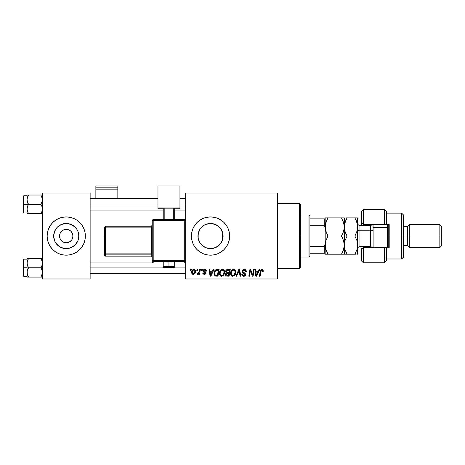 <?xml version="1.0" encoding="UTF-8"?>
<svg xmlns="http://www.w3.org/2000/svg" width="465" height="465" viewBox="0 0 465 465"><rect width="100%" height="100%" fill="white"/><g stroke="black" fill="none" stroke-linecap="round" stroke-linejoin="round"><path stroke-width="0.7" d="M60.392 239.283L61.502 240.765M72.104 239.283L72.935 236.051L78.823 236.051A12.572 12.572 0 0 0 66.245 223.479A12.572 12.572 0 0 0 53.673 236.051L54.632 231.239L57.358 227.158L61.432 224.432L66.245 223.479L71.058 224.432L75.138 227.158L76.702 229.065L77.864 231.239L78.823 236.051L77.864 240.864L75.138 244.945L71.058 247.671L68.698 248.386L63.792 248.386L59.258 246.508L55.794 243.038L54.632 240.864L53.673 236.051L59.561 236.051A6.69 6.69 0 0 1 66.245 229.361A6.69 6.69 0 0 1 72.935 236.051A6.69 6.69 0 0 0 66.245 229.361A6.69 6.69 0 0 0 59.561 236.051L60.066 233.494L61.52 231.32L63.688 229.873L66.245 229.361L68.808 229.873L70.976 231.32L72.424 233.494L72.935 236.051A6.69 6.69 0 0 1 66.245 242.742A6.69 6.69 0 0 1 59.561 236.051A6.69 6.69 0 0 0 66.245 242.742A6.69 6.69 0 0 0 72.935 236.051L78.823 236.051A12.572 12.572 0 0 1 66.245 248.624A12.572 12.572 0 0 1 53.673 236.051L59.561 236.051L60.066 238.609L62.513 241.602M63.077 241.94L62.531 241.614M64.275 242.445L64.926 242.608M65.693 242.718L66.164 242.742M66.245 255.163L62.519 254.797L58.933 253.704L55.631 251.943L52.737 249.566A19.112 19.112 0 0 0 66.239 255.163A19.112 19.112 0 0 1 47.506 239.783A19.112 19.112 0 0 0 48.587 243.358L50.36 246.671L52.737 249.566A19.112 19.112 0 0 0 66.239 255.163L69.977 254.797L73.557 253.704A19.112 19.112 0 0 0 85.357 236.051A19.112 19.112 0 0 1 66.245 255.163A19.112 19.112 0 0 1 47.139 236.051A19.112 19.112 0 0 0 47.506 239.777A19.112 19.112 0 0 1 48.587 228.745A19.112 19.112 0 0 0 47.506 239.777L48.593 243.364L50.36 246.671M52.737 222.537A19.112 19.112 0 0 1 66.239 216.94A19.112 19.112 0 0 0 48.593 228.734A19.112 19.112 0 0 1 58.933 218.399L55.631 220.16L52.737 222.537L50.36 225.438L48.593 228.739L47.506 232.326L47.139 236.051L47.506 239.777M66.367 242.742L65.298 242.672M67.553 242.614L69.965 241.614L67.553 242.614M47.506 239.783A19.112 19.112 0 0 0 48.587 243.358M79.759 249.566A19.112 19.112 0 0 1 66.257 255.163A19.112 19.112 0 0 0 73.557 253.71L76.865 251.943L79.759 249.566L82.136 246.671L83.903 243.364L84.99 239.777L85.357 236.051L84.99 232.326L83.903 228.739L82.136 225.438L79.759 222.537L76.865 220.16L73.557 218.399L69.977 217.312L66.245 216.94L62.519 217.312L58.933 218.399A19.112 19.112 0 0 1 66.239 216.94M222.898 233.825L222.962 237.888L223.095 236.051A12.572 12.572 0 0 1 210.523 248.624A12.572 12.572 0 0 1 197.951 236.051L198.189 238.487M220.782 243.329L221.328 242.486M218.236 245.979L219.846 244.491M212.557 248.461L210.988 248.618L213.237 248.327L217.335 246.619L215.359 247.659M205.135 247.409L205.664 247.647M205.774 247.694L206.076 247.816M200.119 243.108L202.101 245.386M198.177 238.423L198.189 233.599L200.066 229.065L203.536 225.595L205.71 224.432L210.523 223.479L215.336 224.432L219.416 227.158L220.98 229.065L222.857 233.599L222.857 238.504L222.142 240.864L219.416 244.945L215.336 247.671L210.523 248.624L205.71 247.671L201.793 245.096M198.154 238.318L200.02 242.968M226.42 246.659A19.112 19.112 0 0 0 228.176 243.369L229.268 239.777L229.634 236.051L229.268 232.326L228.181 228.739L226.414 225.438L224.037 222.537L221.142 220.16L217.835 218.399L214.255 217.312L210.523 216.94L206.797 217.312L203.211 218.399L199.909 220.16L197.009 222.537L194.637 225.438L192.87 228.739L191.783 232.326L191.417 236.051A19.112 19.112 0 0 0 217.829 253.71L221.142 251.943L224.037 249.566L226.414 246.671L228.181 243.364A19.112 19.112 0 0 0 229.634 236.051A19.112 19.112 0 0 1 210.523 255.163A19.112 19.112 0 0 1 191.417 236.051L191.783 239.777L192.87 243.364L194.637 246.671L197.009 249.566L199.909 251.943L203.211 253.704L206.797 254.797L210.523 255.163L214.255 254.797L217.835 253.704M217.847 253.704A19.112 19.112 0 0 0 226.409 246.677M90.134 236.051L104.468 236.051L90.134 236.051M64.943 242.614L63.688 242.23M222.962 237.888L222.898 238.278M222.781 238.859L222.328 240.388M198.764 240.51L198.276 238.9M199.904 242.782L199.154 241.422M201.333 244.631L200.485 243.625M204.449 247.06L203.978 246.787M203.077 246.183L202.612 245.828M210.029 248.618L208.337 248.432M207.489 248.252L206.495 247.961M215.382 247.647L213.086 248.362M219.248 245.107L218.207 246.008M220.544 243.648L219.951 244.369M221.974 241.248L221.729 241.759M71.808 239.766L69.959 241.614M185.68 279.047L277.407 279.047L277.407 278.093L185.68 278.093L185.68 194.01L277.407 194.01L277.407 278.093L277.407 193.056L185.68 193.056L277.407 193.056L277.407 194.01L185.68 194.01L185.68 193.056L185.68 278.093L277.407 278.093L277.407 279.047L185.68 279.047L185.68 278.093L185.68 279.047M201.665 269.491L201.502 270.45L202.211 270.45L202.356 269.491L201.665 269.491L202.356 269.491L201.665 269.491L201.502 270.45L202.211 270.45L202.356 269.491L202.211 270.45L201.502 270.45L201.665 269.491M196.974 269.491L196.811 270.45L197.52 270.45L197.666 269.491L196.974 269.491L197.666 269.491L196.974 269.491L196.811 270.45L197.52 270.45L197.666 269.491L197.52 270.45L196.811 270.45L196.974 269.491M222.386 269.409L220.596 270.212L219.509 272.624L219.997 275.303L221.514 276.257L223.578 275.478L224.636 273.089L224.194 270.456L222.386 269.409C220.427 269.869 219.457 271.165 219.468 273.292C219.422 274.984 220.195 275.978 221.782 276.268L223.764 275.257L224.682 272.298C224.694 270.653 223.927 269.688 222.386 269.409M213.249 269.491L212.429 271.316L210.052 271.316L209.831 269.491L209.128 269.491L210.046 276.181L210.895 276.181L214.005 269.491L213.249 269.491L214.005 269.491L213.249 269.491L212.429 271.316L210.052 271.316L209.831 269.491L209.128 269.491L210.046 276.181L210.895 276.181L214.005 269.491L210.895 276.181L210.046 276.181L209.128 269.491L209.831 269.491M227.368 269.502L226.461 269.857L225.775 270.804L225.682 271.996L226.472 272.926L225.763 273.594L225.595 275.03L226.472 276.07L229.111 276.181L230.239 269.491L227.565 269.491C226.362 269.648 225.723 270.339 225.635 271.572L226.472 272.926L225.548 274.553L226.472 276.07L229.111 276.181L230.239 269.491L229.111 276.181L226.472 276.07L225.548 274.553L226.379 272.879M236.639 276.181L235.889 276.181L238.812 269.491L235.889 276.181L236.639 276.181L239.144 270.45L240.021 276.181L240.725 276.181L239.702 269.491L238.812 269.491L239.702 269.491L238.812 269.491L235.889 276.181L236.639 276.181L239.144 270.45L240.021 276.181L240.725 276.181L239.702 269.491L240.725 276.181L240.021 276.181M263.056 270.008L263.248 270.88L262.446 269.497L261.539 269.438L260.702 269.996L259.418 276.181L260.121 276.181L261.26 270.438L262.132 270.246L262.493 271.577L263.19 271.49L263.248 270.88L263.19 271.49L263.248 270.88L261.882 269.409L260.243 271.281L259.418 276.181L260.121 276.181L260.923 271.444L261.836 270.188L262.556 270.996L262.493 271.577L263.19 271.49L262.493 271.577L262.516 270.694M252.646 274.519L253.512 269.491L252.582 275.158L250.652 269.491L249.92 269.491L248.787 276.181L249.496 276.181L250.426 270.508L252.338 276.181L253.07 276.181L254.216 269.491L253.512 269.491L254.216 269.491L253.512 269.491L252.582 275.158L250.652 269.491L249.92 269.491L248.787 276.181L249.496 276.181L250.426 270.508L252.338 276.181L253.07 276.181L254.216 269.491L253.07 276.181L252.338 276.181M259.028 269.491L258.203 271.316L255.831 271.316L255.605 269.491L254.907 269.491L255.82 276.181L256.674 276.181L259.778 269.491L259.028 269.491L259.778 269.491L259.028 269.491L258.203 271.316L255.831 271.316L255.605 269.491L254.907 269.491L255.82 276.181L256.674 276.181L259.778 269.491L256.674 276.181L255.82 276.181L254.907 269.491L255.605 269.491M244.241 269.409L242.759 269.933L242.16 271.676L242.684 272.757L244.724 273.995L244.834 274.943L243.52 275.472L242.695 274.972L242.492 274.118L241.794 274.181L242.341 275.733L243.55 276.262L245.09 275.803L245.607 274.28L244.997 273.164L243.015 271.891L242.945 270.833L244.549 270.217L245.392 270.688L245.619 271.752L246.311 271.67L245.834 270.014L244.241 269.409C242.968 269.462 242.265 270.119 242.143 271.374L244.921 274.536L243.77 275.489L242.492 274.118L241.788 274.333C241.881 275.547 242.532 276.193 243.747 276.268C244.904 276.227 245.526 275.64 245.619 274.495L244.828 273.031L243.015 271.891L242.835 271.31L244.195 270.188L245.439 270.764L245.619 271.752L246.311 271.67C246.334 270.235 245.642 269.479 244.241 269.409M233.506 269.409L231.715 270.212L230.628 272.624L231.117 275.303L232.634 276.257L234.691 275.478L235.755 273.089L235.313 270.456L233.506 269.409C231.547 269.869 230.576 271.165 230.588 273.292C230.541 274.984 231.314 275.978 232.901 276.268L234.883 275.257L235.802 272.298C235.807 270.653 235.046 269.688 233.506 269.409M206.355 271.054L205.652 269.636L204.542 269.409L203.56 269.758L203.141 271.293L204.931 272.699L205.048 273.234L204.228 273.833L203.403 272.879L202.705 272.967L203.048 273.961L204.571 274.426L205.693 273.478L205.53 272.327L203.833 271.089L204.036 270.194L205.158 270.13L205.658 271.229L206.355 271.054C206.309 269.996 205.757 269.45 204.693 269.409L203.054 270.816L203.403 271.7L205.053 273.17L204.321 273.839L203.403 272.879L202.705 272.967L204.286 274.443L205.745 273.06L203.751 270.764L204.664 270.014L205.658 271.229L206.355 271.142L205.652 271.008M216.202 269.613L217.143 269.491L215.33 270.078L214.272 271.758L214.156 274.652L215.278 276.03L217.992 276.181L219.125 269.491L216.068 269.654C214.65 270.473 213.958 271.74 213.999 273.443L215.475 276.094L217.992 276.181L219.125 269.491L217.992 276.181L215.278 276.03M193.841 269.409L192.644 269.88L191.789 271.391L191.865 273.484L192.934 274.408L194.539 273.972L195.387 272.397L195.283 270.299L193.841 269.409C192.353 269.781 191.632 270.781 191.673 272.409C191.644 273.589 192.185 274.269 193.295 274.443C194.829 274.077 195.562 273.042 195.498 271.345C195.492 270.2 194.945 269.555 193.841 269.409M199.654 269.491L198.956 272.752L198.357 273.56L197.683 273.507L197.41 274.269L198.264 274.315L199.008 273.35L198.834 274.356L199.537 274.356L200.357 269.491L199.654 269.491L200.357 269.491L199.654 269.491L199.299 271.438L197.41 274.269L197.881 274.443L199.008 273.35L198.834 274.356L199.537 274.356L200.357 269.491L199.537 274.356L198.834 274.356M190.545 269.491L190.383 270.45L191.098 270.45L191.243 269.491L190.545 269.491L191.243 269.491L190.545 269.491L190.383 270.45L191.098 270.45L191.243 269.491L191.098 270.45L190.383 270.45L190.545 269.491M221.328 229.617L221.974 230.849M222.328 231.715L222.781 233.244M220.544 228.455L220.776 228.768M218.207 226.1L219.242 226.99M219.951 227.728L220.538 228.443M213.208 223.77L217.417 225.537M215.347 224.438L217.324 225.473M210.692 223.479L212.569 223.648M208.332 223.671L210.052 223.485M206.477 224.147L207.483 223.851M203.978 225.316L205.141 224.688M206.065 224.293L205.768 224.415M202.101 226.717L203.083 225.914M202.618 226.275L201.333 227.466M199.16 230.669L199.909 229.315M200.485 228.478L201.037 227.798M201.636 244.945L200.066 243.038L198.189 238.504L197.951 236.051L198.84 231.401M222.851 233.581L222.561 232.424L222.561 236.051L223.095 236.051A12.572 12.572 0 0 0 210.523 223.479A12.572 12.572 0 0 0 197.951 236.051L198.177 233.674M66.797 229.385L66.123 229.367M42.361 279.047L90.134 279.047L90.134 278.093L42.361 278.093L42.361 194.01L90.134 194.01L90.134 278.093L90.134 193.056L42.361 193.056L90.134 193.056L90.134 194.01L42.361 194.01L42.361 193.056L42.361 278.093L90.134 278.093L90.134 279.047L42.361 279.047L42.361 278.093L42.361 279.047M217.829 218.393A19.112 19.112 0 0 0 191.417 236.051A19.112 19.112 0 0 1 210.523 216.94A19.112 19.112 0 0 1 229.634 236.051A19.112 19.112 0 0 0 228.181 228.745M228.176 228.734A19.112 19.112 0 0 0 226.42 225.444M226.409 225.426A19.112 19.112 0 0 0 217.847 218.399M201.043 227.792L200.113 229.001M200.02 229.14L199.741 229.582M205.664 224.456L204.449 225.043M208.675 223.613L208.117 223.712M208.024 223.729L206.472 224.147M219.84 227.606L218.225 226.112M222.863 233.616L223.095 236.051L222.561 236.051L222.561 232.424L220.538 228.449M50.36 225.438L48.593 228.739A19.112 19.112 0 0 0 47.139 236.051A19.112 19.112 0 0 1 66.245 216.94A19.112 19.112 0 0 1 85.357 236.051A19.112 19.112 0 0 0 83.903 228.745L82.136 225.438M66.257 216.94A19.112 19.112 0 0 1 79.759 222.537A19.112 19.112 0 0 0 66.257 216.94A19.112 19.112 0 0 1 83.898 228.734M82.136 246.671L83.903 243.364A19.112 19.112 0 0 0 84.148 242.742A19.112 19.112 0 0 1 66.257 255.163M60.688 232.337L60.392 232.82M66.326 229.361L63.688 229.873M68.216 229.658L67.192 229.431M70.5 230.89L68.808 229.873M71.424 231.814L70.982 231.326M72.104 232.82L71.825 232.361M251.431 273.664L251.257 273.205M250.176 272.263L249.496 276.181L248.787 276.181L249.92 269.491L250.652 269.491L252.047 273.339M256.169 273.78L255.924 272.101L257.825 272.101L256.343 275.449L255.924 272.101L257.825 272.101L256.314 275.03M256.215 274.135L256.256 274.46M262.516 271.432L262.545 270.845M260.952 271.275L260.121 276.181L259.418 276.181L260.278 271.107M260.313 270.938L260.406 270.613M260.528 270.299L260.702 269.996M262.574 269.549L262.917 269.81M244.689 269.438L245.16 269.555M246.09 270.421L246.218 270.799M246.311 271.67L245.619 271.752M245.34 270.618L245.613 271.339M244.549 270.217L243.951 270.2M242.846 271.142L243.067 271.949M243.736 272.409L244.828 273.031M245.508 273.862L245.601 274.251M245.59 274.85L245.497 275.204M245.491 275.216L245.334 275.518M245.317 275.542L244.863 275.978M244.108 276.245L244.544 276.14M243.358 276.245L242.341 275.739M242.335 275.733L242.108 275.431M242.102 275.431L241.829 274.728M241.788 274.333L242.492 274.118M242.858 275.164L243.282 275.414M243.52 275.472L244.421 275.356M244.782 275.036L244.66 273.937L243.927 273.49M244.916 274.641L244.66 273.937M243.788 273.414L243.462 273.24M242.323 272.269L242.16 271.676M242.294 270.578L242.474 270.258M242.486 270.241L242.864 269.845M239.306 271.763L239.243 271.322M239.144 270.45L238.58 271.81M238.743 271.438L238.865 271.13M235.499 270.799L235.767 271.781M235.598 273.856L235.203 274.798M232.634 276.257L232.093 276.117M231.117 275.309L230.861 274.832M230.698 274.333L230.617 273.815M230.628 272.612L230.681 272.304M230.756 271.967L230.681 272.287M230.983 271.328L231.134 271.019M234.04 275.048L232.924 275.489C231.803 275.268 231.256 274.559 231.285 273.362C231.245 271.694 231.965 270.636 233.453 270.188C234.563 270.398 235.116 271.089 235.104 272.263L234.337 274.745L233.593 275.338M232.924 275.489L232.204 275.297M231.907 275.071L231.332 273.955M231.919 271.124L231.57 271.81L232.953 270.275M235.017 273.251L234.703 274.187M233.128 275.472L234.011 275.071M231.285 273.362L231.303 273.74L231.285 273.362M233.453 270.188L234.314 270.473L233.453 270.188M234.808 271.025L235.104 272.263M225.676 271.176L225.781 270.804M225.804 270.735L226.321 269.979M226.467 269.857L226.792 269.659M226.804 269.654L227.164 269.531M225.595 275.03L225.763 275.472M226.885 273.443L226.246 274.53L226.629 273.594L228.89 273.315L228.542 275.402L227.35 275.402L226.246 274.53L226.542 273.687M227.763 273.315L228.89 273.315L228.542 275.402L227.35 275.402M227.548 272.531L229.024 272.531L229.408 270.275L228.1 270.275L229.408 270.275L229.024 272.531L227.548 272.531L226.333 271.595L226.391 271.996M226.409 272.031L227.42 270.31M226.356 271.333L226.717 270.647M227.17 273.362L227.466 273.327M205.617 270.781L204.931 270.043L203.926 270.287M203.763 270.595L204.042 271.328M203.751 270.764L204.443 271.583M205.199 272.013L205.6 272.444M205.431 273.961L205.1 274.24M204.926 274.327L204.571 274.426M203.048 273.961L202.816 273.565M202.705 272.967L203.403 272.879L203.612 273.536M204.094 273.815L204.565 273.804M205.036 273.304L204.321 273.839L205.053 273.17L204.937 272.699M205.013 272.868L203.885 272.048M204.984 272.775L204.408 272.339M204.181 272.217L203.891 272.048M203.403 271.7L203.054 270.816L203.321 271.606M203.345 269.973L204.35 269.427M205.03 269.427L205.722 269.683M206.082 270.043L206.303 270.56M205.553 270.572L205.321 270.246M204.205 271.444L204.559 271.647M205.577 273.757L205.327 274.071M210.389 273.78L210.151 272.101L212.046 272.101L210.569 275.449L210.151 272.101L212.046 272.101L210.54 275.03M210.442 274.135L210.482 274.46M215.092 275.937L214.766 275.699M214.063 274.257L214.01 273.85L214.063 274.257M214.086 272.438L214.196 271.973M214.272 271.758L214.493 271.229M216.068 269.654L216.597 269.526M214.737 272.798L215.911 270.601L218.288 270.275L217.422 275.402L215.301 275.158L214.691 273.484C214.65 271.519 215.551 270.45 217.393 270.275L218.288 270.275L217.422 275.402L215.638 275.321M215.301 275.158L214.691 273.484L214.772 274.274M217.393 270.275L216.87 270.299M216.8 270.31L216.097 270.496M215.708 270.752L215.214 271.374M214.882 272.141L214.766 272.63M214.702 273.147L214.691 273.484L214.702 273.147M223.142 269.543L223.712 269.88M224.554 271.275L224.299 270.636M224.554 271.287L224.653 271.781M219.997 275.309L219.747 274.844M219.585 274.344L219.497 273.827M219.48 272.943L219.509 272.63M219.515 272.6L219.561 272.304M219.864 271.333L220.009 271.037M221.747 269.497L222.055 269.433M222.049 269.433L221.724 269.508M222.921 275.048L221.805 275.489C220.683 275.268 220.137 274.559 220.166 273.362C220.125 271.694 220.846 270.636 222.334 270.188C223.444 270.398 223.996 271.089 223.985 272.263L223.217 274.745L222.479 275.338M221.805 275.489L221.09 275.297M220.788 275.071L220.218 273.955M220.805 271.124L220.451 271.81L221.834 270.275M223.898 273.251L223.584 274.187M222.008 275.472L222.892 275.071M220.166 273.362L220.183 273.74L220.166 273.362M222.334 270.188L223.2 270.473L222.334 270.188M223.985 272.263L223.967 271.897L223.985 272.263M223.898 271.537L223.967 271.897M194.039 269.415L194.457 269.52M195.387 272.397L195.288 272.752M195.236 272.891L195.004 273.374M193.818 274.379L193.428 274.437M191.865 273.484L192.045 273.804M191.749 273.129L191.69 272.775M191.708 271.839L191.894 271.043M192.44 270.084L192.87 269.706M192.696 273.536L192.37 272.414C192.33 271.217 192.818 270.421 193.835 270.014L194.8 271.421C194.87 272.647 194.376 273.449 193.33 273.839L192.376 272.223M192.516 271.438L192.899 270.595M194.626 272.56L193.423 273.833M194.783 271.81L194.725 272.194M193.149 270.31L193.649 270.037M192.824 270.717L192.638 271.095M194.068 270.043L194.387 270.217M198.572 274.036L198.264 274.315M197.41 274.269L197.881 274.443L197.41 274.269L197.683 273.507L198.189 273.641M197.683 273.507L198.038 273.664M198.491 273.455L198.834 273.007M198.956 272.752L199.107 272.292M199.16 272.112L199.299 271.438M215.911 270.601L216.376 270.392M192.394 272.031L192.458 271.653M83.903 228.745A19.112 19.112 0 0 1 84.148 229.361A19.112 19.112 0 0 0 83.903 228.745M59.258 246.508L63.792 248.386L66.245 248.624L68.698 248.386L73.232 246.508M76.702 243.038L76.894 242.742M76.894 229.361L76.702 229.065M73.232 225.595L68.698 223.717L66.245 223.479L63.792 223.717L59.258 225.595M55.794 229.065L55.597 229.361M55.597 242.742L57.358 244.945M67.117 229.419L67.553 229.495M299.384 236.051L300.338 236.051L300.338 204.519L300.338 267.584L300.338 236.051L299.384 236.051L299.384 203.565L299.384 236.051L277.407 236.051L299.384 236.051L299.384 268.538L299.384 236.051M222.561 236.051L222.561 239.678L222.561 236.051M27.179 200.903L27.075 204.327L28.51 204.327L27.476 202.083L27.075 199.677L27.47 197.294L28.51 195.027L40.92 195.027L42.251 198.456L42.257 200.88L40.92 204.327L28.51 204.327L27.179 200.903M23.825 204.327L23.825 195.73L23.825 204.327L27.075 204.327L27.075 208.983L27.47 206.594L28.51 204.327L40.92 204.327L41.955 206.576L42.361 208.983L41.96 211.366L40.92 213.633L28.51 213.633L27.476 211.383L27.075 208.983L27.075 213.633L42.257 213.633L40.92 213.633L41.96 211.372L40.92 213.633L41.955 211.383L42.361 208.983L41.955 206.576L40.92 204.327L42.257 200.88L42.274 198.596L40.92 195.027L28.51 195.027L27.179 198.468L28.51 195.027L27.075 195.027L28.51 195.027L27.075 195.027L27.075 204.327L23.825 204.327L23.825 212.929L23.825 204.327L23.25 204.327L23.825 204.327M23.25 196.306L23.25 204.327L23.25 196.306L23.825 195.73L27.075 195.73M42.361 213.633L41.955 213.633L42.361 213.633M27.313 210.819L28.51 213.633L27.476 211.383L27.075 208.983L27.075 213.633L28.51 213.633M42.117 197.84L41.96 197.294M27.075 209.105L27.47 206.594L28.51 204.327L27.075 204.327L27.075 208.983M23.25 212.354L23.25 204.327L23.25 212.354L23.825 212.929L27.075 212.929M27.476 195.027L27.075 195.027L27.075 199.677L27.476 197.276L28.51 195.027M40.92 213.633L42.257 213.633M90.134 205.007L157.972 205.007L90.134 205.007M179.949 205.007L185.68 205.007L179.949 205.007M27.476 213.633L27.179 213.633M27.342 197.718L27.47 197.294M42.088 210.941L41.96 211.366M185.68 267.096L174.532 267.096L185.68 267.096M163.389 267.096L90.134 267.096L163.389 267.096M42.251 271.2L42.257 273.629L40.92 277.076L41.955 274.821L40.92 277.076L28.51 277.076L27.476 274.827L27.075 272.426L27.47 270.037L28.51 267.776L27.179 264.347L27.173 261.917L28.51 258.47L27.179 261.9L28.51 258.47L27.075 258.47L27.476 258.47L27.075 258.47L27.075 267.776L23.25 267.776L23.25 275.797L23.25 259.749L23.25 267.776L23.825 267.776L23.825 276.373L23.825 267.776L27.075 267.776L27.075 277.076L42.257 277.076L40.92 277.076L42.257 273.635L41.955 270.02L42.251 271.2M40.92 267.776L41.955 270.02L40.92 267.776L28.51 267.776L42.361 267.776L40.92 267.776L41.96 265.509L40.92 267.776M27.313 274.263L27.173 271.223L28.51 267.776L27.476 265.527L27.075 263.126L27.075 277.076M42.274 262.039L41.96 265.509L42.361 263.126L41.955 260.72L42.257 261.917M42.117 261.284L40.92 258.47L28.51 258.47L40.92 258.47L41.955 260.72M42.361 258.47L40.92 258.47L42.361 258.47M42.361 277.076L41.955 277.076L42.361 277.076M27.075 259.174L23.825 259.174L23.825 267.776L23.825 259.174L23.25 259.749M27.179 258.47L27.476 258.47L27.075 258.47L27.075 263.126L27.476 260.72L28.51 258.47L27.476 258.47L28.51 258.47M28.464 276.995L27.47 274.809M27.179 277.076L28.51 277.076M41.96 260.737L40.92 258.47M40.92 277.076L41.96 277.076M27.348 261.156L27.47 260.737M41.96 258.47L42.257 258.47M42.088 274.385L41.96 274.809M308.94 215.033L309.893 215.987L309.893 218.852L309.893 215.987L308.94 215.033L300.338 215.033L308.94 215.033L308.94 257.069L300.338 257.069L308.94 257.069L308.94 215.033M309.893 256.116L308.94 257.069L309.893 256.116L309.893 253.251L309.893 256.116M325.384 229.321L325.384 224.624L325.971 222.299L327.988 217.899L341.484 217.899L343.507 222.299L344.088 224.618L343.507 222.311L344.292 226.972L344.088 229.326L342.612 233.895L344.088 229.344L343.507 231.651L341.484 236.051L343.501 240.44L344.292 245.131L344.292 217.899L325.18 217.899L325.18 227.722L325.18 218.852L324.227 218.852L324.227 225.717L309.893 225.717L309.893 246.386L309.893 218.852L309.893 225.717L324.227 225.717L325.18 227.722L325.18 244.381L324.227 246.386L309.893 246.386L309.893 253.251L309.893 246.386L324.227 246.386L324.227 253.251L325.18 253.251L325.18 244.381L325.18 254.204L327.988 254.204L325.971 249.821L325.18 245.131L325.965 240.469L327.988 236.051L325.971 231.651L325.384 229.332L325.965 231.646L325.18 226.972L325.384 229.321L325.384 224.624L326.86 220.055L325.785 222.88M325.18 253.251L309.893 253.251L324.227 253.251L324.227 246.386L325.18 244.381L325.18 227.722L325.18 244.381M325.18 218.852L309.893 218.852L324.227 218.852L324.227 225.717L325.18 227.722M386.334 211.279L386.334 224.583L389.199 224.583L389.199 247.519L363.403 247.519L361.491 249.426L361.491 260.894L363.403 262.806L363.403 247.519L363.403 262.806L384.421 262.806L384.421 247.519L363.403 247.519L363.403 246.56L363.403 247.519L361.491 249.426L361.491 260.877M371.047 225.508L371.047 224.583L371.047 225.508M401.621 236.051L403.533 236.051L403.533 215.033L403.533 236.051L409.264 236.051L409.264 224.583L409.264 236.051L441.75 236.051L441.75 226.496L441.75 245.607L441.75 236.051L439.838 236.051L439.838 224.583L439.838 236.051L409.264 236.051L409.264 247.519L409.264 236.051L407.352 236.051L407.352 226.496L407.352 236.051L403.533 236.051L403.533 257.069L403.533 236.051L401.621 236.051L401.621 213.121L401.621 236.051L389.199 236.051L401.621 236.051L401.621 258.982L401.621 236.051M361.491 211.226L361.491 222.677L363.403 224.583L363.403 225.542L363.403 209.297L363.403 224.583L384.421 224.583L384.421 209.297L384.421 224.583L389.199 224.583L389.199 247.519L386.334 247.519L386.334 260.789M361.491 223.694L361.491 225.542L361.491 222.677L363.403 224.583L386.334 224.583L386.334 211.209L384.421 209.297L363.403 209.297L361.491 211.209L361.491 222.677M361.491 249.426L361.491 248.409M371.047 246.595L371.047 247.519L371.047 246.595M441.75 245.607L439.838 247.519L439.838 236.051L439.838 247.519L409.264 247.519L407.352 245.607L407.352 236.051L407.352 245.607L403.533 245.607M386.334 260.894L386.334 247.519L384.421 247.519L384.421 262.806L386.334 260.894M373.912 227.455L373.912 224.583L373.912 227.455L387.287 227.455L388.246 227.931L388.246 224.583L388.246 247.519L388.246 227.931L387.287 227.455L387.287 224.583L387.287 227.455L373.912 227.455L373.912 247.519L373.912 227.455L372.953 227.931L373.912 227.455M370.663 246.508L370.663 225.542L359.962 225.542L359.962 230.797A2.296 1.145 0 0 1 357.666 229.652A2.296 1.145 180 0 0 359.962 230.797L359.962 246.508M359.962 225.595L359.962 246.56L370.663 246.56L370.663 230.797A2.296 1.145 180 0 0 372.953 229.652A2.296 1.145 0 0 1 370.663 230.797L359.962 230.797L370.663 230.797L370.663 225.595M343.501 231.663L341.484 236.051L342.612 238.208L341.484 236.051L327.988 236.051L341.484 236.051L343.501 240.44L344.292 245.131L343.507 249.792L341.484 254.204L327.988 254.204L344.292 254.204L343.507 254.204L344.292 254.204L344.088 242.759L344.088 247.479L342.618 252.042L343.507 249.804L341.484 254.204L342.612 252.042L341.484 254.204L347.099 254.204L345.082 249.821L344.292 245.131L345.071 240.469L347.099 236.051L345.972 233.889L347.099 236.051L354.859 236.051L355.214 235.43M327.255 254.204L325.18 254.204L325.18 252.826M325.814 249.31L325.18 245.131L325.384 247.496L325.384 242.782L325.965 240.457L327.988 236.051L326.86 238.214L327.988 236.051L325.57 230.239M325.971 254.204L327.988 254.204L325.849 249.432M343.984 248.043L344.088 247.479M325.384 242.771L325.5 242.166M344.286 245.392L344.292 254.204L345.966 254.204L345.082 254.204M343.501 217.899L344.292 217.899L344.292 226.984L343.682 231.088M341.484 217.899L342.612 217.899L341.484 217.899L343.902 223.694M344.821 230.803L344.088 224.624M341.484 236.051L341.833 235.43M325.18 219.277L325.18 217.899L327.988 217.899L327.639 218.521M325.971 222.287L327.988 217.899M325.18 229.106L325.18 242.997M346.344 237.446L347.099 236.051L345.077 231.651L344.292 226.972L344.495 224.624L345.972 220.055L345.077 222.293L346.75 218.521M345.89 233.721L344.925 231.163M345.838 217.899L357.666 217.899L357.666 254.204L356.882 254.204L357.666 254.204L357.666 217.899L354.859 217.899L356.882 222.299L357.666 226.972L356.882 231.657L354.859 236.051L356.876 240.44L357.666 245.131L356.888 249.792L354.859 254.204L355.847 252.35M344.687 223.677L344.815 223.183M355.568 219.201L354.859 217.899L347.099 217.899L345.972 220.055L344.495 224.624L344.292 226.972L344.292 245.131L344.495 247.502L344.495 242.782L345.071 240.469L347.099 236.051L354.859 236.051L356.876 240.44L357.666 245.131L356.888 249.792L354.859 254.204L356.12 254.204M346.367 254.204L347.099 254.204L345.082 249.821L344.292 245.131M345.972 252.047L347.099 254.204L354.859 254.204L347.099 254.204L345.972 252.047M344.949 249.391L344.838 249.013M357.184 248.781L357.666 245.131M357.155 230.733L354.859 236.051L355.987 238.208L354.859 236.051M357.015 240.87L357.126 241.248M356.074 220.236L357.463 224.601L357.271 230.268M357.137 223.136L357.033 222.787M357.463 217.899L354.859 217.899L356.219 220.567M347.099 217.899L345.972 217.899M345.739 233.378L345.972 233.889M346.303 234.575L347.099 236.051M355.661 219.375L354.859 217.899M355.987 254.204L354.859 254.204L355.992 252.042M357.248 248.519L357.463 247.49M387.287 247.519L387.287 227.455L387.287 247.519M372.953 224.583L372.953 227.931M117.843 198.596L117.843 185.954L117.843 187.843L95.866 187.843L95.866 185.954L117.843 185.954L95.866 185.954L95.866 198.596L95.866 189.819L117.843 189.819L117.843 198.596M95.866 189.819L117.843 189.819L117.843 187.843L95.866 187.843L95.866 189.819M171.155 261.981L174.695 261.795L168.958 261.592L168.958 267.689L173.736 267.52L164.273 267.555L168.958 267.689L168.958 266.364L163.227 266.567L168.958 266.364L168.958 261.592L163.227 261.795L166.766 261.981M185.68 262.086L184.727 263.045L185.68 262.086L185.68 220.294L184.727 219.341L153.194 219.341L153.194 220.259L184.727 220.259L184.727 219.341L153.194 219.341L152.241 220.294L153.194 220.259L153.194 219.341L152.241 220.294L152.241 260.4L153.194 260.365L153.194 220.259L152.241 220.294L152.241 262.086A0.953 0.953 0 0 0 153.194 263.045L153.194 261.353L184.727 261.353L184.727 263.045L174.695 263.045L184.727 263.045A0.953 0.953 -0 0 0 185.68 262.086L185.68 220.294L184.727 220.259L184.727 260.365L153.194 260.365L153.194 220.259L184.727 220.259L184.727 260.365L152.241 260.4L152.241 262.086L153.194 263.045L153.194 261.353A0.953 0.953 180 0 1 152.241 260.4L153.194 261.353L153.194 260.365L153.194 261.353L184.727 261.353L184.727 263.045L174.695 263.045M179.949 207.913L179.949 208.727L174.695 208.727L179.949 208.727L179.949 185.954L157.972 185.954L157.972 207.913L179.949 207.913L157.972 207.913L157.972 208.727L157.972 185.954L179.949 185.954L179.949 207.913M163.227 208.727L157.972 208.727L163.227 208.727M174.695 208.151L163.227 208.151L163.227 219.341L163.227 208.151L173.736 208.117L173.736 219.341L173.736 208.117L174.695 208.151L174.695 219.341L174.695 208.151M164.186 219.341L164.186 208.117L164.186 219.341M163.227 263.045L153.194 263.045A0.953 0.953 180 0 1 152.241 262.086M168.958 261.592L163.227 261.795L163.227 266.567C163.86 268.2 163.355 267.34 168.958 267.689L173.311 267.596C174.009 267.764 174.474 267.422 174.695 266.567L168.958 266.364L174.695 266.567L174.695 261.795L168.958 261.592M105.421 227.147L151.282 227.147L151.282 253.884L105.421 253.884L105.421 227.147L104.468 227.182L104.468 253.919L104.468 227.182L105.421 227.147L105.421 226.228L104.468 227.182L105.421 226.222L105.421 227.147L151.282 227.147L151.282 226.222L105.421 226.228L151.282 226.222A0.953 0.953 -0 0 0 152.241 225.269L151.282 226.222L151.282 227.147L152.241 227.112L151.282 227.147L151.282 253.884L105.421 253.884L105.421 227.147M152.241 257.11L151.282 256.157L105.421 256.157L105.421 254.872L151.282 254.872L151.282 256.157L105.421 256.157L104.468 255.198L104.468 253.919L104.468 255.198A0.953 0.953 0 0 0 105.421 256.157L105.421 254.872A0.953 0.953 180 0 1 104.468 253.919L105.421 253.884L104.468 253.919L105.421 254.872L105.421 253.884L105.421 254.872L151.282 254.872A0.953 0.953 180 0 1 152.241 255.826A0.953 0.953 -0 0 0 151.282 254.872L151.282 253.884L152.241 253.849L151.282 253.884L151.282 256.157A0.953 0.953 180 0 1 152.241 257.11A0.953 0.953 -0 0 0 151.282 256.157L105.421 256.157L104.468 255.198M185.68 260.4A0.953 0.953 180 0 1 184.727 261.353L184.727 260.365L184.727 261.353A0.953 0.953 0 0 0 185.68 260.4L184.727 260.365L185.68 260.4M184.727 220.259L185.68 220.294L184.727 219.341L184.727 220.259M277.407 203.565L299.384 203.565L300.338 204.519M277.407 268.538L299.384 268.538L300.338 267.584M90.134 198.596L157.972 198.596M179.949 198.596L185.68 198.596M90.134 210.064L163.227 210.064M174.695 210.064L185.68 210.064M185.68 273.507L90.134 273.507M152.241 262.039L90.134 262.039M27.075 276.373L23.825 276.373L23.25 275.797M386.334 213.121L401.621 213.121L403.533 215.033M441.75 226.496L439.838 224.583L409.264 224.583L407.352 226.496L403.533 226.496M386.334 258.982L401.621 258.982L403.533 257.069M359.962 246.56C358.567 246.7 357.806 247.461 357.666 248.856M370.663 246.56L372.523 247.519M370.663 225.542L372.523 224.583M359.962 225.542C358.567 225.403 357.806 224.642 357.666 223.246"/></g></svg>
